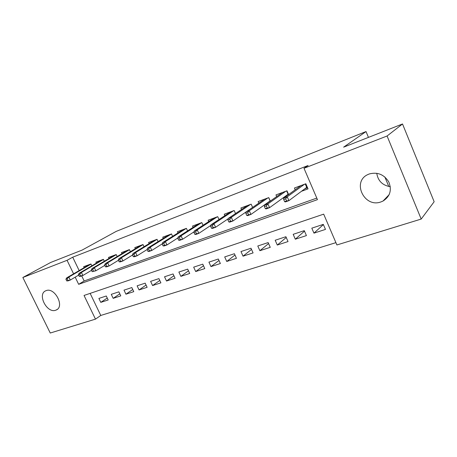 <?xml version="1.0" encoding="UTF-8"?>
<svg xmlns="http://www.w3.org/2000/svg" width="457" height="457" viewBox="0 0 457 457"><rect width="100%" height="100%" fill="white"/><g stroke="black" fill="none" stroke-linecap="round" stroke-linejoin="round"><path stroke-width="0.69" d="M46.1 290.646C54.72 286.933 64.991 306.613 56.24 310.006L55.691 310.223C46.985 313.673 36.96 294.148 45.757 290.783L46.1 290.646M369.307 173.946C377.602 171.821 384.103 174.5 388.821 182C391.992 190.158 390.055 196.504 383.017 201.046L380.972 201.908C364.258 208.243 351.559 181.56 368.028 174.483L369.307 173.946M22.85 277.49L50.676 262.467L82.106 250.093L116.209 231.385L366.028 131.559L343.63 147.154L402.52 123.973L434.15 201.731L421.194 219.063L336.906 244.958L323.682 214.144L84.037 295.451L95.479 319.129L50.253 333.027L22.85 277.49L67.065 260.313L73.588 273.823M90.143 293.377L100.774 315.45L335.912 242.65M100.774 315.45L95.479 319.129M91.828 265.814L90.949 263.98L83.654 266.699L84.122 267.682M104.31 261.244L103.396 259.33L95.884 262.135L96.37 263.141M117.158 256.548L116.209 254.549L108.48 257.434L108.972 258.473M130.394 251.71L129.411 249.619L121.442 252.595L121.95 253.669M144.029 246.734L143.007 244.546L134.798 247.608L135.323 248.722M158.093 241.61L157.025 239.308L148.565 242.473L149.102 243.627M168.999 234.841L147.594 248.128L150.267 247.146L171.495 233.938L162.755 237.172L163.309 238.371M187.57 230.894L186.405 228.346L177.396 231.705L177.973 232.956M203.034 225.295L201.811 222.593L192.506 226.066L193.1 227.369M219.006 219.514L217.721 216.652L208.112 220.24L208.729 221.599M235.521 213.562L234.161 210.517L224.233 214.224L224.873 215.647M252.607 207.421L251.167 204.165L240.896 208.004L241.559 209.5M270.287 201.091L268.756 197.601L258.131 201.566L258.828 203.142M288.601 194.562L286.967 190.803L275.965 194.911L276.696 196.573M323.385 224.558L313.959 233.144L325.47 229.408L323.305 224.376L311.805 228.169L313.959 233.144M304.493 231.145L295.313 239.2L306.424 235.595L304.276 230.654L293.177 234.321L295.313 239.2M286.236 237.469L277.296 245.055L288.03 241.564L285.905 236.72L275.183 240.256L277.296 245.055M268.585 243.547L259.884 250.704L270.258 247.334L268.156 242.576L257.788 245.997L259.884 250.704M251.51 249.396L243.044 256.177L253.081 252.915L250.996 248.237L240.97 251.544L243.044 256.177M234.984 255.035L226.746 261.467L236.458 258.314L234.395 253.715L224.69 256.92L226.746 261.467M218.989 260.473L210.968 266.591L220.377 263.535L218.326 259.016L208.935 262.118L210.968 266.591M203.485 265.723L195.687 271.549L204.799 268.59L202.771 264.152L193.671 267.156L195.687 271.549M188.467 270.801L180.875 276.359L189.706 273.492L187.696 269.127L178.876 272.035L180.875 276.359M173.9 275.708L166.514 281.026L175.077 278.244L173.083 273.949L164.531 276.771L166.514 281.026M159.773 280.455L152.581 285.551L160.893 282.849L158.916 278.621L150.621 281.363L152.581 285.551M146.063 285.059L139.059 289.938L147.125 287.322L145.172 283.157L137.117 285.819L139.059 289.938M132.753 289.515L125.932 294.199L133.764 291.657L131.827 287.562L124.007 290.144L125.932 294.199M119.82 293.84L113.182 298.341L120.785 295.873L118.866 291.84L111.268 294.342L113.182 298.341M106.281 295.993L98.895 298.427L100.786 302.368L108.183 299.963L106.281 295.993M75.199 277.159L78.661 284.323L317.455 199.64L303.996 168.279L308.121 165.491L72.714 257.194L79.158 270.578M81.723 275.902L84.168 280.975L316.792 198.092M301.506 191.272L308.035 188.872L305.836 183.76L294.434 188.016L295.199 189.781M282.672 198.195L284.511 197.521M264.494 204.885L265.351 204.57M171.484 233.915L172.603 236.332M388.793 186.496L384.84 176.956M368.445 137.386L366.028 131.559M402.52 123.973L387.079 136.003L421.194 219.063M72.714 257.194L67.065 260.313M303.996 168.279L387.079 136.003M84.168 280.975L78.661 284.323M107.258 298.038L100.786 302.368M390.312 186.713C382.475 185.371 377.956 180.886 376.757 173.249M299.392 186.747L299.175 186.245M304.819 188.81L307.572 187.793M285.648 198.801L283.683 199.52L284.608 201.651L286.579 200.937L285.648 198.801L287.236 196.807L283.706 198.104L301.06 185.542M304.459 184.274L287.236 196.807L288.904 200.64L306.721 187.393L305.253 183.977M286.579 200.937L288.904 200.64L285.368 201.925L284.608 201.651M283.706 198.104L283.683 199.52M306.721 187.393L307.464 187.547M280.992 193.545L280.798 193.105M286.122 195.71L287.944 195.036M266.305 205.884L264.414 206.581L265.328 208.666L267.225 207.975L266.305 205.884L267.916 203.908L264.512 205.159L282.546 192.454M285.831 191.226L267.916 203.908L269.561 207.667L288.104 194.276L286.648 190.923M267.225 207.975L269.561 207.667L266.157 208.9L265.328 208.666M264.512 205.159L264.414 206.581M288.104 194.276L288.516 194.356M263.221 200.12L263.049 199.732M268.065 202.371L268.916 202.057M247.665 212.711L245.837 213.379L246.746 215.43L248.574 214.761L247.665 212.711L249.288 210.757L246.009 211.962L264.66 199.132M267.836 197.944L249.288 210.757L250.922 214.436L270.121 200.926L268.676 197.63M248.574 214.761L250.922 214.436L247.637 215.63L246.746 215.43M246.009 211.962L245.837 213.379M246.043 206.478L245.895 206.136M229.682 219.297L227.917 219.943L228.82 221.948L230.585 221.308L229.682 219.297L231.322 217.355L228.157 218.52L247.38 205.581M250.447 204.433L231.322 217.355L232.939 220.971L246.003 211.985M230.585 221.308L232.939 220.971L229.768 222.119L228.82 221.948M228.157 218.52L227.917 219.943M229.437 212.636L229.3 212.328M212.328 225.649L210.626 226.272L211.517 228.243L213.219 227.626L212.328 225.649L213.985 223.73L210.928 224.855L230.665 211.82M233.636 210.711L213.985 223.73L215.584 227.278L228.106 218.84M213.219 227.626L215.584 227.278L212.522 228.386L211.517 228.243M210.928 224.855L210.626 226.272M195.573 231.785L193.928 232.39L194.808 234.321L196.453 233.727L195.573 231.785L197.235 229.882L194.282 230.968L214.499 217.858M217.372 216.784L197.235 229.882L198.824 233.367L210.803 225.438M196.453 233.727L198.824 233.367L195.864 234.441L194.808 234.321M194.282 230.968L193.928 232.39M179.378 237.714L177.79 238.297L178.664 240.199L180.252 239.617L179.378 237.714L181.052 235.829L178.201 236.88L198.846 223.702M201.628 222.662L181.052 235.829L182.623 239.251L194.076 231.802M180.252 239.617L182.623 239.251L179.767 240.291L178.664 240.199M178.201 236.88L177.79 238.297M163.72 243.45L162.184 244.009L163.052 245.877L164.589 245.318L163.72 243.45L165.405 241.582L162.646 242.598L183.685 229.357M186.382 228.351L165.405 241.582L166.959 244.941L177.893 237.937M164.589 245.318L166.959 244.941L164.194 245.946L163.052 245.877M162.646 242.598L162.184 244.009M148.576 248.991L147.091 249.539L147.948 251.373L149.433 250.83L148.576 248.991L150.267 247.146L151.804 250.447L162.235 243.861M149.433 250.83L151.804 250.447L149.131 251.419L147.948 251.373M147.594 248.128L147.091 249.539L137.14 255.771L134.547 256.714L133.324 256.691L134.769 256.166L133.918 254.36L132.479 254.886L133.324 256.691M133.918 254.36L135.615 252.532L133.027 253.481L154.757 240.159M134.769 256.166L137.14 255.771L135.615 252.532L157.048 239.359M133.027 253.481L132.479 254.886M119.723 259.559L118.329 260.067L119.168 261.844L120.562 261.335L119.723 259.559L121.425 257.748L118.917 258.668L140.945 245.318M143.041 244.615L121.425 257.748L122.933 260.936L132.541 255.017M120.562 261.335L122.933 260.936L120.42 261.844L119.168 261.844M118.917 258.668L118.329 260.067M105.967 264.597L104.619 265.089L105.447 266.831L106.801 266.34L105.967 264.597L107.675 262.798L105.247 263.689L127.537 250.322M129.451 249.711L107.675 262.798L109.166 265.934L118.432 260.29M106.801 266.34L109.166 265.934L106.732 266.819L105.447 266.831M105.247 263.689L104.619 265.089M92.64 269.476L91.326 269.956L92.148 271.675L93.462 271.195L92.64 269.476L94.342 267.699L91.988 268.562L114.524 255.177M116.261 254.658L94.342 267.699L95.821 270.784L104.762 265.397M93.462 271.195L95.821 270.784L92.148 271.675M91.988 268.562L91.326 269.956M79.707 274.211L78.433 274.68L79.25 276.365L80.523 275.902L79.707 274.211L81.415 272.452L79.13 273.292L101.888 259.896M103.459 259.456L81.415 272.452L82.877 275.485L91.509 270.333M80.523 275.902L82.877 275.485L80.586 276.319L79.25 276.365M79.13 273.292L78.433 274.68M67.162 278.804L65.928 279.256L66.733 280.918L67.967 280.472L67.162 278.804L68.87 277.062L66.653 277.873L89.606 264.477M91.017 264.117L68.87 277.062L70.315 280.05L78.65 275.12M67.967 280.472L70.315 280.05L68.099 280.855L66.733 280.918M66.653 277.873L65.928 279.256M56.24 310.006L57.342 309.309M383.017 201.046L389.198 194.602"/></g></svg>
